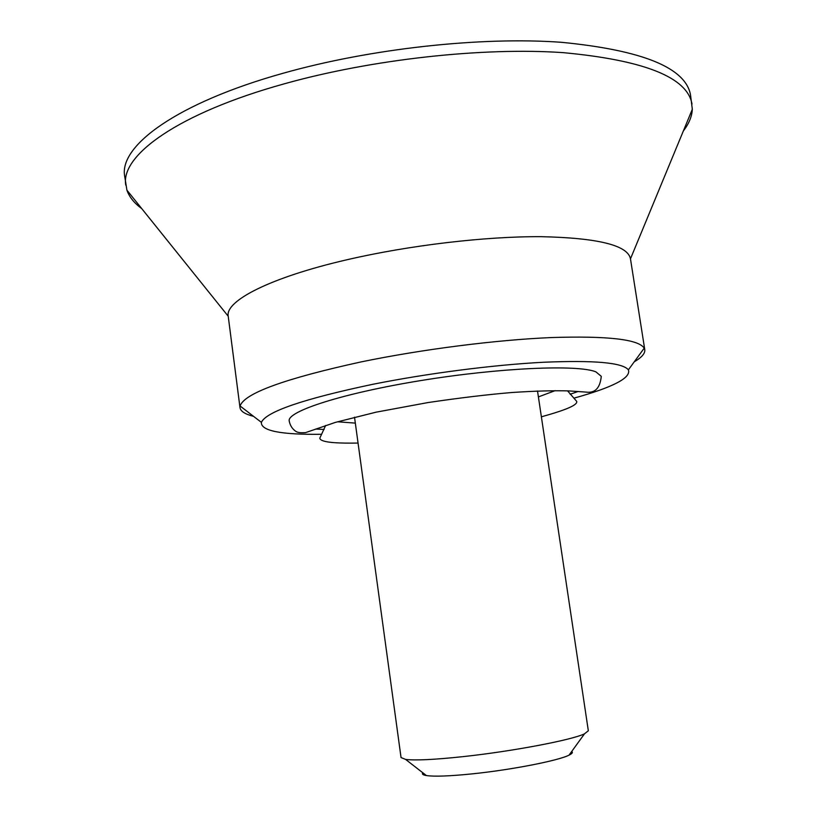 <?xml version="1.0" encoding="UTF-8"?>
<svg xmlns="http://www.w3.org/2000/svg" width="817" height="817" viewBox="0 0 817 817"><rect width="100%" height="100%" fill="white"/><g stroke="black" fill="none" stroke-linecap="round" stroke-linejoin="round"><path stroke-width="1.23" d="M422.818 772.78C421.715 774.046 422.91 774.976 426.392 775.558C434.327 776.712 449.513 776.16 471.94 773.893C511.023 769.92 558.379 760.668 569.051 755.143C572.227 753.611 573.105 752.386 571.696 751.487M141.658 208.539C134.182 203.076 129.26 196.948 126.911 190.157L124.654 176.033C119.139 145.957 176.513 103.034 283.142 73.244C370.601 48.52 481.295 36.448 561.534 42.31C642.795 50.256 685.8 67.842 690.539 95.058L692.326 109.253C691.968 116.412 688.976 123.653 683.349 130.975M125.767 185.112C120.324 155.598 177.82 113.297 284.561 83.742C372.113 59.233 482.888 47.09 563.138 52.635C644.399 60.213 687.352 77.37 692.009 104.086M354.517 417.181L401.045 757.563L405.61 759.422C415.169 760.586 434.093 759.687 462.361 756.705C511.738 751.466 571.706 740.079 584.482 733.829L588.332 730.766L537.515 390.986M355.334 423.114L337.462 421.776M555.182 390.618L538.403 396.919M324.114 429.456L315.699 429.048M289.208 420.99C286.736 411.39 342.783 393.181 421.521 380.456C500.178 367.66 577.823 364.433 595.838 371.827L601.281 376.331C600.087 388.177 594.939 393.416 585.86 392.078L568.806 390.914C553.946 390.465 534.921 390.996 511.728 392.517C487.494 394.56 459.522 397.91 427.832 402.587L375.983 412.197L335.399 422.389L305.599 432.612C300.779 432.99 297.511 432.561 295.795 431.335C292.292 428.935 290.096 425.494 289.208 420.99M578.099 391.496L570.143 394.254M321.336 434.287C280.803 434.787 260.817 430.814 261.379 422.358C266.301 411.645 303.311 398.982 372.409 384.378C427.138 373.389 493.417 364.852 543.264 362.268C594.194 360.093 622.574 362.615 628.385 369.846C631.275 377.801 613.199 387.227 574.157 398.104M253.546 416.343C245.131 414.209 240.617 411.329 240.004 407.714L240.096 405.998C244.303 393.345 284.673 378.639 361.216 361.89C421.97 349.329 495.99 339.903 551.22 337.564C607.552 335.756 638.557 339.3 644.215 348.165L644.787 349.788C645.205 353.434 641.682 357.458 634.217 361.849M126.911 190.157L228.219 316.23C224.992 300.952 270.039 277.474 347.154 259.714C409.194 245.304 485.431 236.327 541.12 236.675C597.819 237.91 627.589 245.243 630.448 258.683L644.787 349.788M569.051 755.143L584.482 733.829M426.392 775.558L405.61 759.422M567.56 390.853L576.72 401.392C577.599 404.772 567.907 409.45 541.375 416.823M358.05 443.059C341.996 443.304 320.54 443.151 319.794 438.157L325.636 425.483M628.385 369.846L644.215 348.165M261.379 422.358L240.096 405.998M240.004 407.714L228.219 316.23M630.469 258.856L692.326 109.253"/></g></svg>
